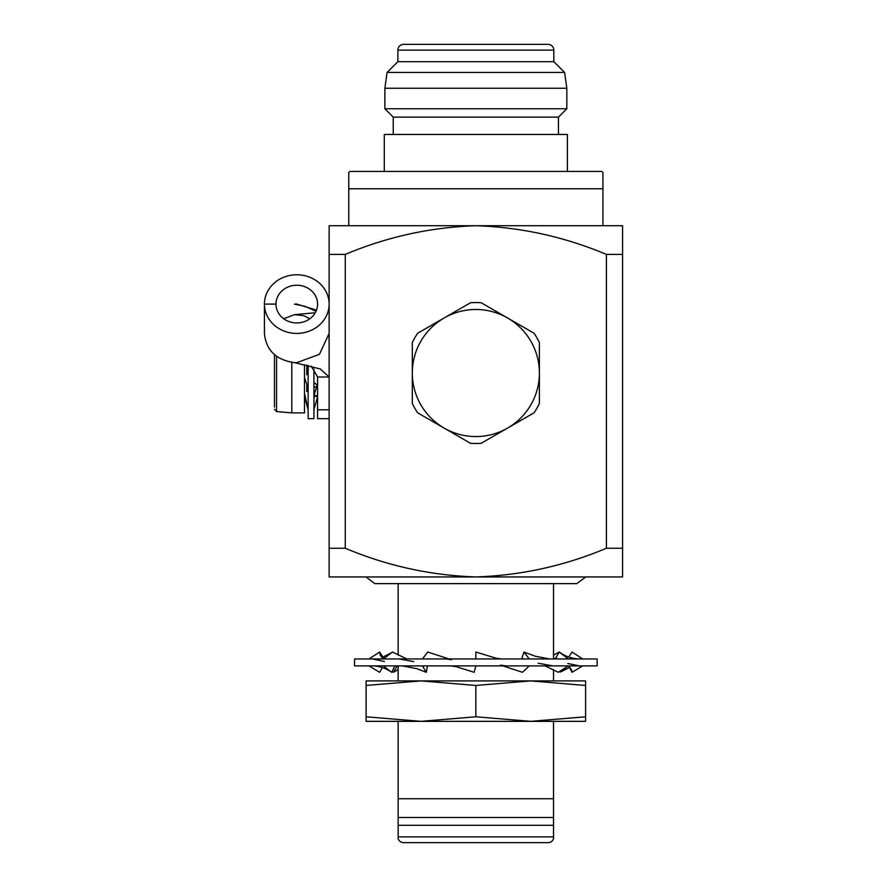 <?xml version="1.0" encoding="UTF-8"?>
<svg xmlns="http://www.w3.org/2000/svg" width="887" height="887" viewBox="0 0 887 887"><rect width="100%" height="100%" fill="white"/><g stroke="black" fill="none" stroke-linecap="round" stroke-linejoin="round"><path stroke-width="1.33" d="M354.545 665.893L597.151 665.893L597.151 658.963L354.545 658.963L354.545 665.893M502.984 665.893L522.476 672.291L529.284 665.893M475.853 658.963L475.853 652.034L495.933 658.165L501.321 658.963M545.117 665.893L558.311 672.291L568.39 665.893M522.92 658.963L522.055 657.844L523.951 652.034L535.338 656.236L549.63 658.963M523.951 652.034L529.284 658.963M568.678 665.893L571.483 669.862L572.048 672.291L582.715 665.893M557.38 658.963L555.883 657.844L559.165 652.034L560.673 652.954C565.396 656.325 571.228 658.331 578.169 658.963M568.722 665.937L572.048 672.291M553.543 655.116L559.165 652.034L568.39 658.963M566.083 667.456L560.418 672.036L559.619 671.526M568.767 657.067L572.048 652.034L582.282 658.686M555.883 657.844L554.386 658.963M398.152 669.685L393.385 672.291L392.076 671.526M397.276 665.893L393.385 672.291M395.657 665.893L396.544 666.436M382.485 667.567L379.647 672.291L368.981 665.893M406.823 658.963L392.531 652.034L385.701 657.156M383.095 658.963L380.168 654.939L379.647 652.034L383.428 657.844L382.973 658.853M373.627 665.893C380.279 666.37 386.155 668.421 391.278 672.036L383.306 665.893M393.872 665.893L394.615 666.436L391.688 672.291M379.647 652.034L368.97 658.963M402.321 665.893L416.657 668.632L426.281 672.291L422.412 665.893M427.49 665.893L426.281 672.291M392.531 652.034L383.306 658.963M450.718 665.893L456.118 666.691L474.157 672.291L475.853 665.893M422.412 658.963L427.745 652.034L449.044 658.963M264.426 304.075A32.353 29.315 180 0 1 296.779 274.782A32.353 29.315 180 0 1 329.132 304.097A32.353 29.315 180 0 1 296.779 333.412A32.353 29.315 180 0 1 264.426 304.119L275.979 304.075A20.8 18.849 180 0 1 296.779 285.248A20.8 18.849 180 0 1 317.579 304.097A20.8 18.849 180 0 1 296.779 322.946A20.8 18.849 180 0 1 275.979 304.108L264.426 304.119L264.426 333.412C266.056 350.254 276.068 359.989 294.473 362.639L320.274 368.97L329.132 377.008L317.579 377.008L317.579 409.805L329.132 409.805M316.027 311.226L304.551 306.192L294.473 304.152L296.779 304.075L316.482 310.14M329.132 333.39L319.497 354.257L296.779 362.705L294.473 362.639M329.132 418.664L317.579 418.664L317.579 409.805M311.348 366.231L317.579 377.008M309.862 318.743L303.942 315.694L294.473 314.663L315.251 312.745M283.696 318.743L294.473 314.663M313.92 369.103L313.92 418.664L308.144 418.664L308.144 365.466M307.822 408.519L304.618 397.143M308.144 409.982L304.496 393.318M308.144 388.329L304.496 377.685M313.92 383.849L315.062 383.129L317.579 385.912L316.604 386.876L313.92 395.624M313.92 387.53L317.579 385.912M313.92 398.13L315.062 395.857L317.579 396.733L313.92 409.65M313.92 409.982L314.242 408.519M316.87 396.544L317.08 395.558M274.46 354.612L274.46 407.122M276.567 356.286L276.567 411.557L291.79 412.887L304.496 412.887L304.496 364.657M291.79 412.887L291.79 362.362M398.152 583.635L398.152 655.116M398.152 665.893L398.152 680.906M553.543 583.635L553.543 658.963M553.543 669.685L553.543 680.906M420.959 680.906L366.098 685.463L366.098 680.906L420.97 680.906L475.853 685.463L530.725 680.906L585.597 680.906L585.597 685.463L530.725 680.906L420.97 680.906M420.959 721.342L475.853 716.796L530.725 721.342L366.098 721.342L366.098 716.796L420.97 721.342M553.543 838.681L553.543 836.873L553.543 838.681A5.777 5.777 0 0 1 548.055 842.65L403.64 842.65A5.777 5.777 0 0 1 398.152 838.681L398.152 836.873L398.152 838.681M531.302 842.65L420.394 842.65M567.403 171.435L567.403 134.458L384.293 134.458L384.293 171.435M558.455 134.458L558.455 117.128L566.826 108.757L566.826 88.245L384.869 88.245L384.869 108.757L566.826 108.757M393.24 134.458L393.24 117.128L558.455 117.128M393.24 117.128L384.869 108.757M564.609 72.457L553.832 61.68L397.864 61.68L387.087 72.457L564.609 72.457L566.826 88.245M387.087 72.457L384.869 88.245M553.832 61.68L553.832 50.127A5.777 5.777 0 0 0 548.055 44.35L403.64 44.35A5.777 5.777 0 0 0 397.864 50.127L553.832 50.127M397.864 61.68L397.864 50.127M349.921 171.435L601.774 171.435L602.927 172.588L602.927 188.765L348.768 188.765L348.768 172.588L349.921 171.435M539.385 403.507A70.472 70.472 0 0 1 534.018 412.821L481.22 443.289A70.472 70.472 0 0 1 470.476 443.289L417.677 412.821A70.472 70.472 0 0 1 412.311 403.507L412.311 342.548A70.472 70.472 0 0 1 417.677 333.235L470.476 302.766A70.472 70.472 0 0 1 481.22 302.766L534.018 333.235A70.472 70.472 0 0 1 539.385 342.548L539.385 403.507M507.619 318.001A63.542 63.542 0 0 1 507.619 428.055A63.542 63.542 0 0 1 412.311 373.028A63.542 63.542 0 0 1 507.619 318.001M348.768 182.944L348.768 225.73L347.493 225.73M602.927 225.686L604.202 225.73M602.927 182.944L602.927 225.73M602.927 173.331L602.927 172.588M345.287 548.255C387.12 565.862 430.638 575.43 475.853 576.938C520.846 575.475 564.365 565.917 606.409 548.255L606.409 254.414C564.365 236.751 520.846 227.194 475.853 225.73C430.638 227.238 387.12 236.796 345.287 254.414L345.287 548.255L329.132 548.255L329.132 225.73L622.574 225.73L622.574 576.938L329.132 576.938L329.132 548.255M622.574 548.255L606.409 548.255M345.287 254.414L329.132 254.414M622.574 254.414L606.409 254.414M585.597 716.796L530.725 721.342L585.597 721.342L585.597 685.463M475.853 716.796L475.853 685.463M366.098 716.796L366.098 685.463M398.152 721.342L398.152 836.873L553.543 836.873L553.543 825.32L398.152 825.32M553.543 721.342L553.543 798.755L398.152 798.755M553.543 825.32L553.543 817.515L398.152 817.515M553.543 817.515L553.543 798.755M306.813 391.577L306.813 384.426M306.813 374.769L306.813 365.156M500.412 665.106L505.856 665.893M538.209 663.232L552.945 665.893M567.78 663.487L579.377 665.893M560.418 672.036L569.21 667.567M382.929 657.067L391.023 652.954M372.396 658.963L384.426 661.502M398.995 658.963L413.763 661.624M446.183 658.963L451.616 659.751M328.966 336.295L329.132 345.22M303.942 315.694L309.774 318.81M305.139 396.267L304.496 397.864M317.579 395.558L313.92 395.558M276.567 411.557L274.46 409.251M365.91 576.938L374.879 583.635L576.816 583.635L585.786 576.938"/></g></svg>
